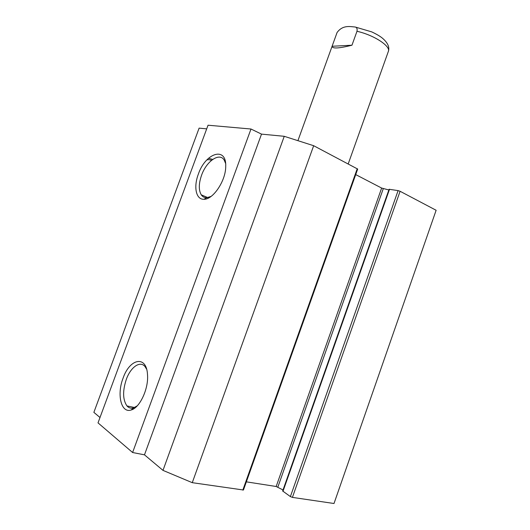 <?xml version="1.0" encoding="UTF-8"?>
<svg xmlns="http://www.w3.org/2000/svg" width="530" height="530" viewBox="0 0 530 530"><rect width="100%" height="100%" fill="white"/><g stroke="black" fill="none" stroke-linecap="round" stroke-linejoin="round"><path stroke-width="0.79" d="M400.097 191.277L398.096 190.608L290.394 496.59L292.414 497.392L334.006 503.5L334.238 502.857L436.13 210.277L400.097 191.277L292.414 497.392M206.693 128.863L199.114 128.134L93.87 412.36L100.004 417.507M250.995 129.015L208.045 125.212L98.017 422.874L132.606 452.514L144.478 454.839L162.988 470.375L192.264 482.678L243.449 490.011L357.684 169.063L313.667 145.71L284.252 136.309L261.515 134.123L250.995 129.015L132.606 452.514M355.716 174.595L381.64 188.064L388.841 189.972M290.394 496.59L282.656 490.985L389.086 189.276L398.096 190.608M208.548 158.245L212.682 159.437M283.013 489.965L276.17 486.494L246.351 481.85M137.23 405.848L133.606 407.861C130.989 408.61 128.77 407.967 126.948 405.927C122.755 399.746 122.536 390.915 126.299 379.42C130.665 367.045 140.205 360.334 145.094 366.674L146.618 369.191M123.073 378.168C116.673 394.426 121.065 413.539 131.135 409.995C139.794 407.915 148.771 388.569 147.506 374.624C146.598 354.994 129.79 358.333 123.073 378.168M198.339 174.165C193.397 187.017 196.02 199.757 203.984 199.273C213.007 199.691 225.701 180.902 225.714 166.718C226.78 145.929 205.488 152.753 198.339 174.165M211.059 196.425L206.687 197.723C204.394 197.763 202.579 196.796 201.248 194.821C198.571 190.137 198.677 183.619 201.559 175.271C206.442 161.127 219.606 152.024 224.269 160.186L225.601 163.425M207.535 159.901C207.773 159.523 209.138 159.636 211.642 160.232M192.264 482.678L313.667 145.71M334.006 503.5L436.13 210.277M162.988 470.375L284.252 136.309M144.478 454.839L261.515 134.123M351.966 45.209C338.836 48.482 332.211 48.833 332.091 46.269L337.08 32.509C342.811 24.751 350.032 26.619 355.239 27.023C356.869 27.434 357.445 28.858 356.981 31.29L351.966 45.209L332.091 46.269M389.524 189.256L282.96 491.363M357.246 168.686L242.819 490.104M381.64 188.064L276.17 486.494M383.283 188.653L277.852 487.096M336.974 32.767L336.795 33.198M348.203 163.916L388.311 51.536C391.153 46.368 373.988 35.026 356.981 31.29M133.606 407.861L131.135 409.995M134.567 407.504L126.948 405.927M206.687 197.723L203.984 199.273M207.82 197.604L201.248 194.821M337.08 32.502L297.973 140.523M355.239 27.023L371.702 31.873C376.856 34.284 380.626 36.55 382.998 38.677C387.914 43.069 389.702 47.309 388.364 51.403"/></g></svg>
